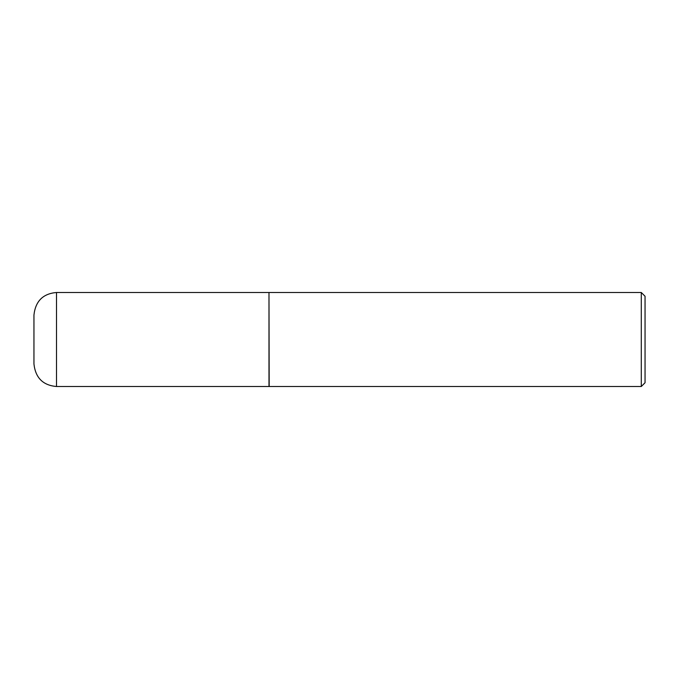 <?xml version="1.0" encoding="UTF-8"?>
<svg xmlns="http://www.w3.org/2000/svg" width="679" height="679" viewBox="0 0 679 679"><rect width="100%" height="100%" fill="white"/><g stroke="black" fill="none" stroke-linecap="round" stroke-linejoin="round"><path stroke-width="1.02" d="M56.51 386.504L56.51 292.496L268.986 292.496L268.986 386.504L56.51 386.504C42.989 385.349 35.469 377.83 33.95 363.944L33.95 339.5L33.95 363.944M268.986 292.683L269.181 386.504L641.29 386.504L641.29 292.496L645.05 296.256L645.05 382.744L641.29 386.504M33.95 315.251L33.95 339.5L33.95 315.251M33.95 339.5L33.95 315.056C35.469 301.17 42.989 293.651 56.51 292.496M269.181 292.496L641.29 292.496"/></g></svg>
